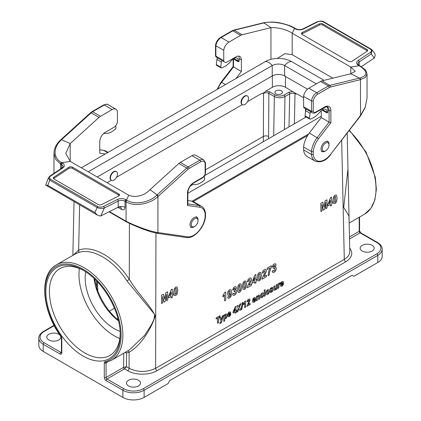 <?xml version="1.0" encoding="UTF-8"?>
<svg xmlns="http://www.w3.org/2000/svg" width="421" height="421" viewBox="0 0 421 421"><rect width="100%" height="100%" fill="white"/><g stroke="black" fill="none" stroke-linecap="round" stroke-linejoin="round"><path stroke-width="0.63" d="M118.433 320.376C109.36 312.614 102.445 302.773 97.704 290.864C96.725 288.243 96.409 286.917 96.756 286.885L96.598 280.944M96.514 286.843L96.756 286.885A46.315 26.739 -120 0 1 94.704 279.065M205.49 169.837L263.299 136.462C265.067 135.657 266.84 135.657 268.609 136.467L268.614 138.672M83.048 270.166L83.048 270.166A52.572 30.354 60 0 1 120.222 334.553A52.572 30.354 60 0 1 83.048 356.019A52.572 30.354 60 0 1 45.873 291.632A52.572 30.354 60 0 1 83.048 270.166M104.287 362.897A2.505 1.447 -120 0 1 105.034 361.66A53.825 31.075 -120 0 0 111.433 300.21A53.825 31.075 -120 0 0 54.656 267.43A53.825 31.075 -120 0 0 61.056 336.268A2.505 1.447 60 0 1 61.803 338.368L61.803 352.951A2.505 1.447 60 0 1 60.035 353.977L43.216 344.267L43.216 351.419L122.874 397.408L122.874 390.256L106.06 380.547A2.505 1.447 60 0 1 104.287 377.479L104.287 362.897A1.252 0.721 0 0 0 106.06 362.897L106.06 377.479L123.595 367.354L126.437 366.759L124.49 368.885L106.945 379.016L123.758 388.725A13.767 7.952 0 0 0 143.235 388.725L376.9 253.816A13.767 7.952 0 0 0 376.9 242.575L360.081 232.866L349.514 238.97M129.505 349.867L144.692 335.263L151.171 325.107L153.933 319.576L154.649 314.44L126.984 280.928C113.428 259.768 91.999 247.395 78.111 252.711L75.317 253.963L56.393 264.883A55.077 31.796 60 0 1 111.47 296.684A55.077 31.796 60 0 1 111.47 360.281L129.458 349.893M347.972 168.989L343.704 207.385L348.92 215.92L349.146 222.246M187.487 204.859L187.85 204.653M193.213 201.554L307.646 135.488M60.577 335.995A7.01 4.047 180 0 1 60.845 337.11A7.01 4.047 180 0 1 53.835 341.157A7.01 4.047 180 0 1 46.826 337.11A7.01 4.047 180 0 1 51.157 333.374A7.01 4.047 180 0 1 58.793 334.248A7.01 4.047 180 0 1 60.024 335.211M138.451 380.242A7.01 4.047 180 0 1 140.509 383.099A7.01 4.047 180 0 1 133.499 387.146A7.01 4.047 180 0 1 126.489 383.099A7.01 4.047 180 0 1 130.815 379.363A7.01 4.047 180 0 1 138.451 380.242M372.117 245.332A7.01 4.047 180 0 1 374.174 248.195A7.01 4.047 180 0 1 367.165 252.242A7.01 4.047 180 0 1 360.155 248.195A7.01 4.047 180 0 1 364.481 244.459A7.01 4.047 180 0 1 372.117 245.332M376.9 242.575A1.252 0.721 -60 0 1 377.526 242.512C380.758 244.612 382.31 246.848 382.184 249.216L382.184 256.373A15.019 8.673 180 0 1 377.784 262.504L353.887 276.302L352.114 275.281L169.784 380.547L168.016 383.615L144.119 397.408A15.019 8.673 180 0 1 122.874 397.408M43.216 351.419A15.019 8.673 180 0 1 38.816 345.288L38.816 338.131A15.019 8.673 180 0 0 43.216 344.267A1.252 0.721 -60 0 1 44.1 342.731L60.919 352.44L61.434 352.14M349.12 221.02L348.172 178.067M125.658 352.088L126.6 353.008L126.437 366.759L129.079 368.286C137.925 372.48 146.776 372.474 155.628 368.28L344.294 259.357C347.935 257.189 349.767 254.589 349.788 251.569M73.222 255.168L78.638 250.132C93.025 244.622 115.238 257.447 129.289 279.376C138.877 294.921 150.576 305.567 155.254 316.071C150.092 331.853 138.793 347.015 129.115 352.193A2.005 1.621 68.2 0 0 127.484 351.03M79.627 204.885L78.638 250.132A2.005 1.616 -109.6 0 1 78.111 252.711M129.426 223.372L129.289 279.376L126.984 280.928M349.714 248.074C353.393 253.137 352.056 257.705 345.709 261.788L157.044 370.717C149.355 375.343 135.351 375.343 127.658 370.717A2.005 1.158 -60 0 0 129.079 368.286L129.115 352.193L126.6 353.008L125.069 352.424M285.47 76.443L285.47 87.279L296.321 93.783M303.599 97.746L297.342 94.136L295.005 93.804C293.237 92.973 291.464 92.978 289.695 93.83L284.964 96.562C281.423 98.225 277.886 98.219 274.345 96.546L268.866 93.383C267.098 92.536 265.325 92.541 263.557 93.388L261.215 93.72L247.553 101.603M242.312 104.629L116.559 177.236M242.259 104.582A5.005 2.889 -60 0 1 242.075 104.492A5.005 2.889 -60 0 1 242.075 98.709A5.005 2.889 -60 0 1 247.08 95.82A5.005 2.889 -60 0 1 247.253 95.935M261.215 93.72C262.788 93.615 264.346 92.72 265.877 91.025L272.366 87.279L272.366 75.885M111.318 180.262L107.108 182.693M111.265 180.214A5.005 2.889 -60 0 1 111.081 180.12A5.005 2.889 -60 0 1 111.081 174.341A5.005 2.889 -60 0 1 116.085 171.447A5.005 2.889 -60 0 1 116.259 171.563M285.47 87.279A9.262 5.347 -0 0 0 272.366 87.279M281.307 90.804A3.757 2.168 -0 0 0 277.218 90.336A3.757 2.168 -0 0 0 274.897 92.336A3.757 2.168 -0 0 0 278.655 94.504A3.757 2.168 -0 0 0 282.407 92.336A3.757 2.168 -0 0 0 281.307 90.804M265.877 91.025L269.75 91.867L275.229 95.03C278.181 96.425 281.128 96.425 284.08 95.03L288.811 92.299L292.711 91.457M263.314 141.73L263.557 93.388M120.122 331.39A41.305 23.85 60 0 1 85.742 271.834M119.801 338.531A50.067 28.907 60 0 1 114.38 335.884A50.067 28.907 60 0 1 79.39 268.54M83.942 270.698A50.067 28.907 -120 0 0 59.782 268.709A50.067 28.907 -120 0 0 52.109 308.83A50.067 28.907 -120 0 0 84.816 352.951A50.067 28.907 -120 0 0 109.849 355.435A50.067 28.907 -120 0 0 120.211 333.516M118.564 320.939A41.305 23.85 60 0 1 94.009 278.407M81.321 167.8L265.33 61.566A18.524 10.693 0 0 1 291.532 61.566A10.015 5.783 120 0 0 284.628 65.55L284.628 75.959L307.514 89.173M284.628 75.959A8.762 5.057 0 0 0 272.234 75.959L97.24 176.994M192.171 201.185L308.688 133.915M187.855 193.271L321.239 116.259M204.595 175.631L306.135 117.006M316.355 83.868L284.628 65.55A8.762 5.057 0 0 0 272.234 65.55L88.221 171.789M291.532 61.566L324.059 80.348M113.944 180.083A5.005 2.889 -60 0 1 111.439 180.33A5.005 2.889 -60 0 1 111.439 174.547A5.005 2.889 -60 0 1 116.443 171.657A5.005 2.889 -60 0 1 117.212 175.668A5.005 2.889 -60 0 1 113.944 180.083M244.938 104.45A5.005 2.889 -60 0 1 242.433 104.697A5.005 2.889 -60 0 1 242.433 98.919A5.005 2.889 -60 0 1 247.437 96.025A5.005 2.889 -60 0 1 248.206 100.04A5.005 2.889 -60 0 1 244.938 104.45M325.643 143.077A4.757 2.747 120 0 0 322.281 148.902A4.757 2.747 120 0 0 325.643 150.844A4.757 2.747 120 0 0 329.012 145.019A4.757 2.747 120 0 0 325.643 143.077M194.649 218.704A4.757 2.747 120 0 0 191.287 224.53A4.757 2.747 120 0 0 194.649 226.472A4.757 2.747 120 0 0 198.012 220.646A4.757 2.747 120 0 0 194.649 218.704M119.248 195.533A2.505 1.447 -0 0 0 118.748 195.118L72.48 168.405L72.48 167.195L118.748 193.907A2.505 1.447 0 0 1 119.48 194.928A2.505 1.447 0 0 1 118.617 196.023L101.572 204.574A2.505 1.447 -0 0 1 98.161 204.506L54.125 179.083A2.505 1.447 180 0 1 53.388 178.062A2.505 1.447 180 0 1 54.004 177.115L68.823 167.269A2.505 1.447 180 0 1 72.48 167.195M53.62 178.667A2.505 1.447 180 0 1 54.004 178.32L68.823 168.479A2.505 1.447 180 0 1 72.48 168.405M118.206 207.211L100.508 216.089L97.456 215.142L94.862 212.558L97.125 207.516C99.619 208.658 102.029 208.832 104.355 208.032L118.206 201.08L118.206 207.211A5.005 2.889 180 0 1 125.037 207.353L125.032 201.217L125.574 201.527L126.453 199.996L126.916 200.27C134.762 205.259 149.139 202.601 156.78 195.239L157.128 194.918L150.06 189.655L178.878 163.48A7.51 4.336 -60 0 1 180.341 162.395L192.013 155.659A7.51 4.336 -60 0 1 195.77 155.286L203.632 159.827A7.51 4.336 120 0 0 199.88 160.196L192.013 155.659M117.943 207.343L121.485 209.39C123.627 210.363 124.805 209.684 125.032 207.348M121.485 209.39A5.005 2.889 120 0 0 120.648 207.232M187.855 200.528L191.497 201.054A17.524 10.12 -60 0 1 193.697 201.801L201.559 206.343A17.524 10.12 120 0 0 199.365 205.595L187.855 203.932M125.584 201.533L126.063 201.801C134.667 207.027 149.929 204.232 157.928 196.581A1.252 0.484 -132.7 0 0 156.78 195.239M158.496 232.624L157.928 232.529C150.665 231.713 135.941 226.224 126.063 221.235A1.252 0.716 120.3 0 0 126.316 221.804L109.028 211.821M156.844 233.25A1.252 1 99.7 0 0 157.928 232.529L157.928 196.581L158.27 196.265A1.252 0.484 -132.7 0 0 157.128 194.923L186.74 168.021L178.878 163.48M158.27 196.265L187.871 169.374A6.257 3.615 -60 0 1 189.092 168.468L200.764 161.732A6.257 3.615 -60 0 1 205.127 163.459L205.495 162.906L205.49 173.12M205.127 163.459L205.127 173.578L205.469 173.168M205.127 173.578A3.757 2.168 -60 0 1 202.533 177.473L193.681 182.582A8.762 5.057 120 0 0 187.487 193.313L187.487 205.469L187.855 204.59M187.487 205.469L199.78 207.243A16.272 9.394 -60 0 1 205.127 214.026L205.49 213.447M205.127 214.026L205.127 216.82L205.474 216.368M205.127 216.82A16.272 9.394 -60 0 1 187.587 236.818L158.485 232.624L157.128 233.25M125.584 220.951L109.423 211.621L126.063 221.23L125.584 220.951L125.832 221.52M100.803 215.947L104.355 208.032A1.252 0.668 -116.7 0 0 103.534 206.464C101.661 207.353 99.777 207.395 97.877 206.6A1.252 0.721 -60 0 0 97.125 207.516L49.746 180.162L48.436 177.836L45.71 185.066L96.962 214.894M45.747 185.287L47.778 185.377L49.746 180.162A1.252 0.721 -60 0 1 50.494 179.246L97.877 206.6M97.456 215.142L96.993 214.91M150.06 189.655C143.987 196.381 134.178 197.781 128.815 195.223L126.453 199.996L125.921 199.686A6.257 3.615 0 0 0 117.385 199.512L103.534 206.464M128.815 195.223L70.202 161.385L61.94 162.748L61.056 164.279L60.566 163.99L60.566 168.968M105.197 154.018L99.761 153.233L99.761 141.64A7.51 4.336 -60 0 1 105.071 132.441L113.923 127.331A5.005 2.889 120 0 0 117.401 122.011L117.401 111.707A7.51 4.336 120 0 0 115.907 109.176A7.51 4.336 120 0 0 112.154 109.549L100.482 116.291A7.51 4.336 120 0 0 99.014 117.375L70.202 143.55L61.54 139.735A1.252 0.484 -132.7 0 0 60.945 139.646L60.598 139.961A1.252 0.484 -132.7 0 1 61.198 140.051C53.225 147.224 52.914 158.001 61.445 162.474L62.476 163.059A6.257 3.615 180 0 1 62.776 167.984L50.73 175.983A1.252 0.774 -123.6 0 0 50.041 175.962L62.082 167.963A1.252 0.774 -123.6 0 1 62.776 167.984M53.967 173.352L53.967 153.276L55.661 159.343L60.566 163.99A1.252 0.71 120.7 0 1 61.445 162.474M61.54 139.735L61.198 140.051M70.202 161.385L65.797 153.37L70.202 143.55L70.202 161.385M190.076 186.408A6.257 3.615 -60 0 1 193.439 184.645L195.376 184.566A17.524 10.12 120 0 0 203.822 180.546L204.017 180.372A1.252 0.721 120 0 0 204.664 178.878L204.317 176.073M103.34 133.783A6.257 3.615 -60 0 1 104.729 133.425L106.666 133.352A17.524 10.12 120 0 0 115.112 129.331L115.301 129.158A1.252 0.721 120 0 0 115.954 127.663L115.712 125.737M326.991 112.986L326.991 112.17L322.565 109.618L322.565 110.434L326.991 112.986L327.875 112.475L327.875 109.818A7.51 4.336 120 0 0 326.933 106.876M215.526 55.514L215.873 56.077L223.74 60.619A5.005 2.889 120 0 0 224.714 62.171A5.005 2.889 120 0 0 227.214 61.924L236.065 56.814A7.51 4.336 -60 0 1 239.823 56.44A7.51 4.336 -60 0 1 241.38 59.882L241.38 71.475L235.944 78.532M238.281 61.771L238.281 60.956L233.855 58.398L233.855 59.219L238.281 61.771L239.165 61.261L239.165 58.603A7.51 4.336 120 0 0 238.549 56.093M366.875 50.578L322.839 25.149A2.505 1.447 -0 0 0 319.428 25.081L319.428 23.871A2.505 1.447 0 0 1 322.839 23.939L366.875 49.368L366.875 50.578A2.505 1.447 180 0 1 367.38 50.994M319.428 25.081L302.383 33.638A2.505 1.447 0 0 0 301.752 34.122M223.74 50.309L215.873 45.768A7.51 4.336 -60 0 1 221.12 37.558L228.987 42.095A7.51 4.336 120 0 0 223.74 50.309L223.74 60.619M263.514 22.808A1.252 0.9 77 0 1 263.672 22.745L263.335 22.823A1.252 0.9 77 0 1 263.872 22.918L270.94 27.654L242.122 34.748A7.51 4.336 120 0 0 240.659 35.359L228.987 42.095M332.869 78.174L292.185 54.683L284.949 53.667L277.265 58.451M233.513 66.476L233.513 66.934L241.38 71.475M238.281 60.956A6.257 3.615 120 0 0 236.986 58.087A6.257 3.615 120 0 0 231.982 59.956L230.05 62.119A17.524 10.12 -60 0 1 221.604 67.844L221.409 67.897A1.252 0.721 -60 0 1 221.014 67.86L216.589 65.308A1.252 0.721 -60 0 1 216.336 64.592L216.894 59.472A1.252 0.721 -60 0 1 217.746 58.093L222.172 60.645A5.005 2.889 120 0 0 222.499 60.898L224.714 62.171M323.875 21.892A1.252 0.721 120 0 0 323.749 21.781C323.444 21.403 322.302 21.155 320.323 21.05L316.908 21.887L303.052 28.838C300.52 29.87 298.073 29.828 295.705 28.702L294.695 28.107C292.053 26.365 287.611 24.744 281.36 23.25C276.229 21.924 270.335 21.755 263.678 22.745A1.252 0.9 77 0 1 264.22 22.839L234.26 30.207L242.122 34.748M295.163 28.407L294.084 28.16C286.238 23.297 271.861 20.992 264.22 22.839M215.51 55.514L215.51 45.3L215.873 45.768L215.873 56.077A5.005 2.889 -60 0 0 216.847 57.63L217.699 58.124M374.548 57.877L361.371 66.634M374.543 57.877L375.253 54.756L374.406 52.983M316.908 21.887A1.252 0.668 63.3 0 1 317.466 21.981C319.339 21.097 321.223 21.05 323.123 21.845L370.506 49.199A1.252 0.721 120 0 1 371.133 49.141L323.749 21.787A1.252 0.721 120 0 0 323.123 21.845M270.94 59.345L270.94 27.654C277.013 27.27 286.822 29.396 292.185 33.222L294.547 28.454L295.079 28.765A6.257 3.615 -0 0 0 303.615 28.938L317.466 21.981M292.185 54.683L292.185 33.222L350.798 67.065L359.671 65.655M319.428 23.871L302.383 32.428A2.505 1.447 -0 0 0 301.52 33.517A2.505 1.447 -0 0 0 302.252 34.538L348.52 61.25A2.505 1.447 180 0 0 352.177 61.177L366.996 51.336A2.505 1.447 180 0 0 367.612 50.388A2.505 1.447 180 0 0 366.875 49.368M308.846 88.205L316.713 92.746A7.51 4.336 120 0 0 311.466 100.956L303.599 96.414A7.51 4.336 -60 0 1 308.846 88.205L320.518 81.464A7.51 4.336 -60 0 1 321.986 80.858L350.798 73.759L359.46 78.106A1.252 0.9 77 0 1 360.092 79.743L365.296 77.475L367.033 74.17C366.302 71.275 365.507 69.639 364.649 69.27L359.15 65.329A1.252 0.721 -60 0 0 358.524 65.392A6.257 3.615 180 0 1 358.224 60.466L370.269 52.467A1.252 0.774 56.4 0 1 371.211 53.962L372.196 50.057L371.254 49.246A1.252 0.721 120 0 0 371.133 49.141L372.196 50.057M313.235 151.607L311.466 151.555L303.599 147.013A17.524 10.12 -60 0 1 309.361 133.004L321.239 117.58L329.101 122.122L317.224 137.546A17.524 10.12 120 0 0 311.466 151.555L311.466 154.46A17.524 10.12 120 0 0 315.029 161.069L307.167 156.528A17.524 10.12 -60 0 1 303.599 149.918L311.466 154.46L313.235 154.407L313.235 151.607A16.272 9.394 -60 0 1 318.581 138.656L330.874 122.685L330.874 110.528A8.762 5.057 120 0 0 324.675 106.95L315.829 112.06A3.757 2.168 -60 0 1 313.235 111.16L313.235 101.04A6.257 3.615 -60 0 1 317.597 94.278L329.269 87.536A6.257 3.615 -60 0 1 330.49 87.031L360.092 79.743M303.599 147.013L303.599 149.918M321.239 117.58L321.239 110.618M306.409 109.339L304.572 108.281A5.005 2.889 -60 0 1 303.599 106.724L311.466 111.265L313.235 111.16M303.599 96.414L303.599 106.724M326.991 112.17A6.257 3.615 120 0 0 325.696 109.307A6.257 3.615 120 0 0 320.697 111.176L318.76 113.333A17.524 10.12 -60 0 1 310.314 119.064L310.124 119.111A1.252 0.721 -60 0 1 309.724 119.08L305.299 116.522A1.252 0.721 -60 0 1 305.046 115.812L305.604 110.686A1.252 0.721 -60 0 1 306.456 109.307L310.882 111.865A5.005 2.889 120 0 0 311.208 112.112L312.44 112.823A5.005 2.889 120 0 1 311.466 111.265L311.466 100.956L313.235 101.04M367.033 98.13L365.26 107.144L360.434 115.607L330.774 154.149A16.272 9.394 -60 0 1 313.235 154.407M321.986 80.858L329.848 85.4L359.802 78.027A1.252 0.9 77 0 1 360.434 79.664L360.55 115.854L330.774 154.149M359.802 78.027C367.97 75.47 367.891 71.449 359.555 65.96L358.524 65.392M315.829 112.06A1.252 0.721 -120 0 1 315.566 112.633L324.417 107.523C326.564 106.766 327.606 106.624 327.549 107.092A7.51 4.336 -60 0 1 329.101 110.528L329.101 122.122L330.874 122.685M359.46 116.433L359.876 116.349M350.798 67.065L355.203 71.317L350.798 73.759L350.798 67.065M221.014 67.86A1.252 0.721 -60 0 1 220.762 67.15L221.32 62.029A1.252 0.721 -60 0 1 222.172 60.645M309.724 119.08A1.252 0.721 -60 0 1 309.472 118.364L310.03 113.244A1.252 0.721 -60 0 1 310.882 111.865M332.406 201.848L332.422 203.232L331.627 203.69L331.643 205.348L330.464 206.027L330.443 204.374L327.838 205.88L327.822 204.501L330.538 197.686L331.564 197.091L331.616 202.306L332.406 201.848M330.432 202.99L330.406 200.18L328.969 203.838L330.432 202.99M326.975 199.775L327.059 207.995L325.865 208.684L325.801 202.212L324.596 209.416L323.36 210.132L322.033 204.385L322.097 210.858L320.902 211.547L320.823 203.327L322.749 202.212L323.959 207.153L325.049 200.885L326.975 199.775M283.538 283.307L281.244 284.633L281.47 285.322L282.002 285.306L282.58 284.333L283.496 284.001L282.949 285.312L282.002 286.196L280.66 286.206L280.302 284.864L280.733 282.865L281.865 281.581L283.091 281.538L283.538 283.307M281.254 283.896L282.623 283.107L282.407 282.444L281.438 283.023L281.254 283.896M280.154 282.796L279.881 283.986L279.123 284.37L278.918 284.985L278.865 287.906L277.949 288.432L277.907 283.964L278.76 283.475L278.765 284.112L279.155 283.291L280.154 282.796M276.997 284.491L277.044 288.959L276.192 289.448L276.187 288.78L275.692 289.632L274.418 290.379L273.876 289.138L273.85 286.312L274.766 285.78L274.85 288.959L275.376 289.116L276.044 288.148L276.081 285.022L276.997 284.491M272.124 271.208L273.308 270.34L273.618 271.056L274.224 271.019L274.855 270.277L274.85 268.335L273.682 268.772L273.803 267.414L274.56 266.698L274.813 265.767L274.613 265.214L273.571 265.851L273.308 266.825L272.182 267.23L273.176 264.746L274.124 263.946L275.576 263.851L276.034 264.962L275.134 267.219L276.018 267.393L276.36 268.477L275.766 270.677L274.245 272.319L272.803 272.503L272.124 271.208M269.861 291.821L270.782 291.111L271.024 291.495L272.061 290.906L272.113 290.337L270.393 290.595L269.972 289.827L270.319 288.643L271.413 287.611L272.476 287.301L272.961 287.911L272.098 288.617L271.44 288.453L270.824 289.185L272.803 289.116L273.097 289.832L272.708 291.116L271.534 292.237L270.414 292.516L269.861 291.821M271.34 265.698L271.35 266.846L269.524 272.419L269.277 275.045L268.098 275.729L268.609 271.934L269.956 267.972L267.177 269.577L267.161 268.114L271.34 265.698M263.978 276.634L266.404 275.234L266.414 276.697L262.13 279.17L262.536 277.355L264.888 272.661L264.904 270.866L263.688 271.582L263.441 272.719L262.22 273.266L262.883 271.003L264.314 269.608L265.804 269.408L266.356 270.729L266.214 271.877L263.978 276.634M265.119 289.643L265.183 295.805L264.267 296.337L264.204 290.169L265.119 289.643M263.541 293.59L262.641 294.321L262.004 293.979L261.267 295.737L261.488 296.742L262.046 296.747L262.699 295.516L263.599 295.195L263.078 296.716L262.015 297.736L260.794 297.821L260.331 296.368L260.762 294.384L261.983 293.058L262.993 292.832L263.541 293.59M259.594 296.242L259.62 299.015L258.704 299.547L258.615 296.363L258.105 296.21L257.42 297.221L257.384 300.31L256.468 300.836L256.421 296.368L257.273 295.879L257.278 296.537L258.968 294.942L259.352 295.084L259.594 296.242M256.726 279.234L256.742 280.618L255.947 281.075L255.968 282.733L254.784 283.412L254.768 281.76L252.158 283.265L252.142 281.886L254.858 275.071L255.884 274.476L255.936 279.691L256.726 279.234M255.71 299.373L253.41 300.699L253.642 301.389L254.173 301.373L254.752 300.399L255.668 300.068L255.121 301.378L254.173 302.262L252.826 302.273L252.468 300.931L252.905 298.936L254.037 297.647L255.263 297.605L255.71 299.373M254.752 280.375L254.726 277.565L253.289 281.223L254.752 280.375M253.421 299.962L254.789 299.173L254.579 298.515L253.605 299.089L253.421 299.962M249.121 285.212L251.547 283.812L251.563 285.275L247.28 287.748L247.68 285.933L250.037 281.239L250.053 279.444L248.837 280.16L248.585 281.296L247.364 281.844L248.032 279.581L249.458 278.186L250.948 277.986L251.505 279.307L251.358 280.454L249.121 285.212M250.079 303.42L250.09 304.52L246.88 306.372L248.948 301.494L248.958 300.147L248.501 300.194L247.858 301.536L246.943 301.946L247.443 300.247L248.516 299.205L249.632 299.052L250.048 300.047L248.258 304.472L250.079 303.42M245.564 300.904L245.627 307.098L244.712 307.625L244.669 303.173L243.491 304.751L243.48 303.678L244.822 301.336L245.564 300.904M241.133 309.693L239.97 310.361L238.891 308.84L237.849 311.587L236.691 312.256L238.291 308.093L236.781 305.999L237.912 305.351L238.891 306.777L239.812 304.251L240.928 303.609L239.47 307.462L241.133 309.693M232.518 294.074L233.697 293.205L234.013 293.921L234.613 293.884L235.25 293.148L235.239 291.2L234.071 291.642L234.197 290.279L234.95 289.569L235.202 288.632L235.002 288.08L233.96 288.717L233.697 289.695L232.571 290.095L233.566 287.617L234.518 286.812L235.965 286.722L236.428 287.832L235.528 290.09L236.407 290.264L236.749 291.343L236.155 293.542L234.634 295.189L233.197 295.374L232.518 294.074M236.518 310.067L236.523 311.103L235.934 311.445L235.944 312.687L235.055 313.198L235.044 311.956L233.087 313.087L233.076 312.05L235.113 306.941L235.886 306.493L235.923 310.409L236.518 310.067M235.034 310.919L235.013 308.814L233.939 311.556L235.034 310.919M227.64 297.173L228.819 296.321L229.05 296.884L229.54 296.826L230.176 296.005L230.498 293.947L229.35 295.305L228.045 295.305L227.482 293.674L228.04 291.321L229.498 289.711L231.097 289.759L231.75 292.584L231.134 296.21L229.461 298.179L228.245 298.363L227.64 297.173M230.84 313.729L228.54 315.055L228.771 315.745L229.303 315.734L229.882 314.761L230.797 314.429L230.25 315.734L229.303 316.624L227.956 316.634L227.598 315.292L228.035 313.292L229.166 312.008L230.392 311.961L230.84 313.729M228.55 314.324L229.919 313.534L229.708 312.871L228.735 313.445L228.55 314.324M224.693 318.629L224.714 320.876L223.798 321.407L223.74 315.24L224.593 314.745L224.598 315.403L225.672 314.024L226.703 314.045L227.14 315.497L226.735 317.481L225.714 318.697L224.693 318.629M225.724 291.89L225.803 300.141L224.582 300.847L224.525 294.911L222.962 297.015L222.946 295.584L224.735 292.458L225.724 291.89M222.23 316.113L223.177 315.566L221.788 321.476L221.314 322.681L219.983 323.654L219.894 322.775L220.751 322.091L220.978 321.339L219.62 317.618L220.593 317.055L221.451 319.75L222.23 316.113M219.915 315.739L219.925 316.781L218.51 317.597L218.562 322.723L217.594 323.281L217.546 318.155L216.126 318.976L216.115 317.934L219.915 315.739M173.089 293.832L173.099 295.216L172.31 295.674L172.326 297.326L171.142 298.01L171.126 296.352L168.521 297.863L168.505 296.479L171.221 289.664L172.247 289.069L172.3 294.29L173.089 293.832M171.115 294.968L171.089 292.163L169.652 295.816L171.115 294.968M167.658 291.753L167.742 299.973L166.542 300.668L166.484 294.195L165.279 301.394L164.043 302.11L162.716 296.368L162.78 302.841L161.585 303.53L161.506 295.305L163.432 294.195L164.643 299.136L165.732 292.869L167.658 291.753M242.254 302.736L242.943 302.336L241.812 309.409L241.133 309.798L242.254 302.736M336.458 195.123L337.11 198.112L336.521 201.827L335.084 203.501L333.574 203.443L332.974 200.485L333.569 196.781L335.005 195.107L336.458 195.123M335.726 200.975L335.411 196.365L334.621 196.823L334.358 197.633L334.385 201.685L334.674 202.243L335.074 202.196L335.726 200.975M269.461 291.079L268.972 293.053L267.698 294.453L266.788 294.7L266.125 294.268L265.888 293.09L266.73 290.611L267.645 289.79L268.94 289.706L269.461 291.079M268.282 292.79L268.266 290.758L267.661 290.753L267.061 291.453L267.082 293.49L267.688 293.495L268.282 292.79M260.778 272.508L261.43 275.497L260.841 279.212L259.404 280.886L257.894 280.828L257.294 277.871L257.889 274.166L259.325 272.492L260.778 272.508M260.052 278.36L260.025 274.313L259.731 273.755L259.336 273.797L258.678 275.018L258.704 279.07L258.994 279.628L259.394 279.581L260.052 278.36M245.927 281.081L246.58 284.07L245.985 287.79L244.554 289.464L243.043 289.406L242.438 286.443L243.033 282.744L244.469 281.065L245.927 281.081M245.196 286.938L245.169 282.886L244.88 282.328L244.485 282.37L243.827 283.591L243.854 287.648L244.143 288.201L244.538 288.153L245.196 286.938M240.975 283.938L241.628 286.933L241.033 290.648L239.602 292.321L238.091 292.263L237.491 289.306L238.081 285.601L239.517 283.922L240.975 283.938M240.244 289.795L239.928 285.185L239.139 285.643L238.765 288.585L239.191 291.064L239.981 290.606L240.244 289.795M230.14 293.326L230.087 291.106L229.456 291.048L228.898 291.716L228.94 294.005L229.55 294.032L230.14 293.326M226.003 317.25L225.977 315.129L225.435 315.103L224.877 315.755L224.909 317.855L225.477 317.887L226.003 317.25M177.141 287.101L177.794 290.09L177.204 293.811L175.768 295.484L174.257 295.426L173.657 292.463L174.247 288.764L175.683 287.085L177.141 287.101M176.41 292.958L176.383 288.906L176.094 288.348L175.699 288.39L175.041 289.611L175.068 293.669L175.357 294.221L175.752 294.174L176.41 292.958M97.493 281.881L97.825 291.174M273.713 135.725L274.345 96.546A1.252 0.721 120 0 1 275.229 95.03M269.75 91.867A1.252 0.721 -60 0 0 268.866 93.383L268.609 136.467M349.162 223.046L364.607 214.131A55.077 31.796 -120 0 0 349.156 130.663M54.225 325.649L44.1 331.49A13.767 7.952 0 0 0 44.1 342.731M155.954 233.087L155.628 368.28A2.005 1.158 60 0 0 157.044 370.717M345.709 261.788A2.005 1.158 60 0 1 344.294 259.357L341.673 140.382M127.658 370.717L124.49 368.885A1.252 0.71 -119.3 0 1 123.616 367.344M377.784 262.504L377.784 255.352L144.119 390.256L144.119 397.408M349.467 236.949L359.197 231.334L359.197 217.257M124.479 368.891A1.252 0.721 -120 0 1 123.595 367.354L123.769 353.177M107.697 361.949L106.06 362.897A1.252 0.721 60 0 1 106.276 362.349M143.235 388.725A1.252 0.721 60 0 1 144.119 390.256A15.019 8.673 180 0 1 122.874 390.256A1.252 0.721 120 0 1 123.758 388.725M382.184 249.216A15.019 8.673 180 0 1 377.784 255.352A1.252 0.721 60 0 0 376.9 253.816M359.566 217.041L359.566 230.824A1.252 0.721 0 0 1 359.197 231.334A1.252 0.721 -120 0 0 360.081 232.866A1.252 0.721 120 0 1 360.708 232.802L377.526 242.512M106.06 380.547A1.252 0.721 120 0 1 106.945 379.016A1.252 0.721 60 0 1 106.06 377.479A1.252 0.721 180 0 1 104.287 377.479M105.034 361.66A1.252 1.005 76.5 0 0 106.213 362.365L111.47 360.281M61.056 336.268L61.434 337.858A1.252 0.721 180 0 0 61.803 338.368M54.051 325.322L43.474 331.427A1.252 0.721 60 0 1 44.1 331.49M61.803 352.951A1.252 0.721 180 0 1 61.434 352.44L61.434 337.858M60.035 353.977A1.252 0.721 -60 0 1 60.919 352.44A1.252 0.721 -120 0 0 61.429 352.551M117.922 318.371L116.838 318.997M295.005 93.804L294.395 123.785M284.08 95.03A1.252 0.721 60 0 1 284.964 96.562L284.433 129.536M289.017 126.889L289.695 93.83A1.252 0.721 60 0 0 288.811 92.299M109.423 311.156L114.449 308.251M265.33 61.566A10.015 5.783 60 0 1 272.234 65.55L272.234 75.959M329.012 145.019L329.012 144.298A5.641 3.257 120 0 0 325.017 141.993A5.641 3.257 120 0 0 321.028 148.902A5.641 3.257 120 0 0 325.017 151.207L325.643 150.844M198.012 220.646L198.012 219.925A5.641 3.257 120 0 0 194.023 217.62A5.641 3.257 120 0 0 190.034 224.53A5.641 3.257 120 0 0 194.023 226.835L194.649 226.472M117.385 199.512A1.252 0.668 -116.7 0 1 118.206 201.08A5.005 2.889 180 0 1 125.032 201.217A1.252 0.721 -60 0 1 125.921 199.686M180.341 162.395L188.203 166.937A1.252 0.721 60 0 1 189.092 168.468M200.764 161.732A1.252 0.721 -120 0 0 199.88 160.196L188.203 166.937A7.51 4.336 120 0 0 186.74 168.021A1.252 0.495 -132.3 0 1 187.871 169.374M191.497 201.054L199.365 205.595A1.252 0.995 -81.8 0 1 199.78 207.243M126.916 200.27A1.252 0.731 -60.7 0 0 126.063 201.801L126.063 221.235M202.533 177.473A1.252 0.721 60 0 1 202.275 178.041L193.423 183.151C190.071 185.503 188.213 188.719 187.855 192.802L187.855 204.674M193.681 182.582A1.252 0.721 60 0 1 193.423 183.151M187.487 193.313A1.252 0.721 0 0 0 187.855 192.802M187.587 236.818A1.252 0.995 98.2 0 1 186.54 237.549L157.422 233.35M61.592 168.289L61.592 164.59L61.056 164.279M94.862 212.558L47.778 185.377M118.748 195.118L118.748 193.907M50.73 175.983C49.199 177.062 49.12 178.151 50.494 179.246M62.476 163.059A1.252 0.721 120 0 0 61.592 164.59A5.005 2.889 180 0 1 63.061 166.632L62.082 167.963M112.154 109.549L104.287 105.008A7.51 4.336 -60 0 1 108.044 104.64L115.907 109.176M99.014 117.375L91.152 112.833A7.51 4.336 -60 0 1 92.615 111.749L104.287 105.008A1.252 0.721 -120 0 0 103.661 104.945L91.989 111.686A1.252 0.721 60 0 1 92.615 111.749L100.482 116.291M61.54 139.73L91.152 112.833A1.252 0.495 -132.3 0 0 90.552 112.749L91.989 111.686M99.761 149.829L103.776 150.408A17.524 10.12 -60 0 1 105.971 151.155L108.06 152.365M99.761 149.765L103.482 150.302A1.252 0.995 -81.8 0 1 103.776 150.408L107.613 152.623M54.004 177.115L54.004 178.32M68.823 168.479L68.823 167.269M327.875 109.818L329.101 110.528A1.252 0.721 -0 0 0 330.874 110.528M239.165 58.603L241.38 59.882M240.659 35.359L232.797 30.817A1.252 0.721 -120 0 0 232.171 30.754L220.493 37.495A1.252 0.721 60 0 1 221.12 37.558L232.797 30.817A7.51 4.336 -60 0 1 234.26 30.207A1.252 0.895 76.2 0 0 233.718 30.117L263.325 22.829M225.477 84.574L221.635 82.358L233.513 66.934L233.513 58.614M217.757 89.031A17.524 10.12 -60 0 1 221.635 82.358L221.114 82.19L217.036 89.447M294.695 28.107A1.252 0.71 120.7 0 0 294.084 28.16M303.052 28.838A1.252 0.668 63.3 0 1 303.615 28.938M295.705 28.702A1.252 0.721 120 0 0 295.079 28.765M302.383 32.428L302.383 33.638M322.839 23.939L322.839 25.149M370.269 52.467C371.801 51.388 371.88 50.299 370.506 49.199M359.171 65.339L359.171 61.961L371.211 53.962L374.301 58.045M359.15 65.329C358.045 64.408 357.639 63.913 357.939 63.86A5.005 2.889 180 0 1 359.171 61.961A1.252 0.774 56.4 0 0 358.224 60.466M329.269 87.536A1.252 0.721 -120 0 0 328.385 86.005L316.713 92.746A1.252 0.721 60 0 1 317.597 94.278M330.49 87.031A1.252 0.895 76.2 0 0 329.848 85.4A7.51 4.336 120 0 0 328.385 86.005L320.518 81.464M318.581 138.656L309.361 133.004M359.555 65.96A1.252 0.731 -60.7 0 1 360.16 65.908M324.417 107.523A1.252 0.721 -120 0 0 324.675 106.95M216.336 64.592L220.762 67.15M216.894 59.472L221.32 62.029M305.046 115.812L309.472 118.364M305.604 110.686L310.03 113.244M347.188 133.225L348.178 178.336M349.114 220.962L349.788 251.474M72.854 255.384L74.033 201.654M359.566 230.824L360.708 232.802M364.607 214.131L370.896 208.379L374.885 199.912L376.374 189.334L375.306 177.309L366.028 151.976L349.446 130.289M56.393 264.883C38.848 274.008 41.684 310.609 60.924 336.484M43.474 331.427C40.242 333.527 38.69 335.763 38.816 338.131M305.509 108.823L305.388 112.691M305.262 116.501L305.23 117.533M116.443 171.657L116.085 171.447M111.439 180.33L111.081 180.12M247.437 96.025L247.08 95.82M242.433 104.697L242.075 104.492M321.391 151.439C322.812 152.007 324.023 151.928 325.017 151.207M327.396 141.035C328.601 141.982 329.138 143.072 329.012 144.298M190.397 227.072C191.818 227.64 193.029 227.561 194.023 226.835M196.402 216.662C197.607 217.615 198.144 218.699 198.012 219.925M120.59 207.19L120.659 207.237C120.638 206.911 117.301 207.19 117.969 207.332M205.485 162.795L203.632 159.827M205.485 173.226C205.048 175.331 203.98 176.936 202.275 178.041M205.49 213.421C205.059 209.926 203.748 207.564 201.559 206.343M205.49 213.489L205.49 216.336M205.49 216.394C204.874 226.724 194.313 239.039 186.524 237.544M157.401 233.345L150.644 231.739L142.572 228.935C136.483 226.582 131.063 224.204 126.316 221.804M53.967 153.27C54.046 146.497 58.966 141.367 60.598 139.961M60.945 139.64L90.552 112.749M108.044 104.64C107.76 103.987 106.297 104.092 103.661 104.945M105.971 151.155L103.482 150.302M48.436 177.836L50.041 175.962M220.493 37.495C217.783 39.274 216.12 41.847 215.515 45.215M215.52 55.656C215.431 56.077 215.873 56.73 216.847 57.63M233.145 58.872L233.145 66.702M233.239 66.439L221.114 82.19M360.55 115.854L365.118 107.723L367.033 98.161L367.033 74.17M315.566 112.633C314.861 113.223 313.819 113.286 312.44 112.823M330.88 154.402C325.975 160.859 320.691 163.08 315.029 161.069M372.232 50.104L374.458 53.051M232.171 30.754L233.718 30.117"/></g></svg>
